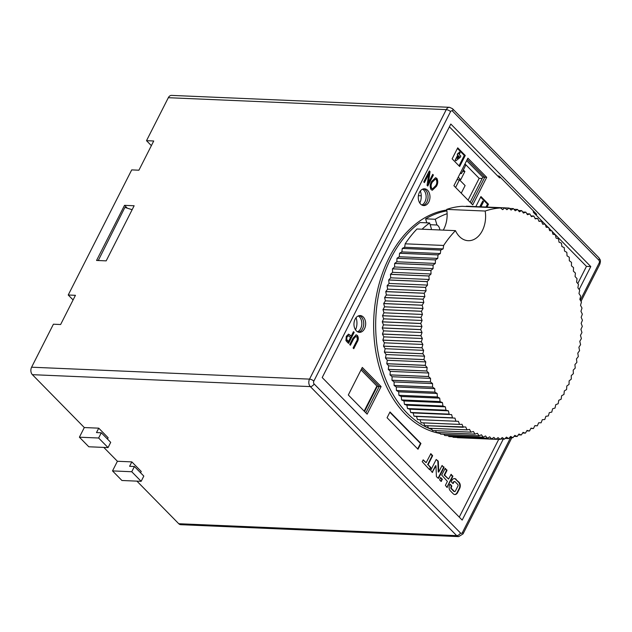 <?xml version="1.0" encoding="UTF-8"?>
<svg xmlns="http://www.w3.org/2000/svg" width="632" height="632" viewBox="0 0 632 632"><rect width="100%" height="100%" fill="white"/><g stroke="black" fill="none" stroke-linecap="round" stroke-linejoin="round"><path stroke-width="0.95" d="M458.224 177.221L460.696 179.749L464.891 171.477L463.359 169.913M462.608 171.383L464.891 171.477M461.242 193.202L465.113 185.571L459.472 179.82L456.96 179.709M460.578 172.583L461.518 173.539L460.12 173.484M461.518 173.539L465.713 165.276L464.765 164.32M459.472 179.82L455.601 187.451M457.26 158.371L459.33 156.736L458.508 155.906M459.424 156.744L458.54 155.843L457.189 158.506L459.33 156.736M459.377 152.028L460.104 152.77L459.243 154.461L460.831 156.088L460.136 157.455L455.862 160.828L455.238 160.188L457.821 155.101L457.315 154.587L458.01 153.213L458.516 153.726L459.282 152.028L458.453 153.663M457.821 155.101L457.213 154.587L458.01 153.213M455.862 160.828L455.143 160.188L457.718 155.101M459.014 165.853L464.291 155.448L457.41 148.441M452.133 158.845L459.662 166.508L465.255 155.488L457.726 147.825L452.133 158.845M464.291 155.448L465.255 155.488M428.377 182.893L432.707 174.345L433.386 175.032L427.793 186.061L427.074 185.326L428.749 174.077L424.42 182.616L423.74 181.929L429.333 170.909L430.052 171.643L428.377 182.893L427.896 182.869L429.57 171.62L430.052 171.643M351.179 336.2L353.478 331.682L354.149 332.369L348.556 343.389L346.652 341.446L345.933 340.561L346.304 336.287L348.588 334.162L351.179 336.2L349.891 334.881M500.655 177.592L499.549 177.876L449.407 126.819M552.226 231.525L586.464 266.388L577.774 283.523M498.719 439.351L459.259 517.126M551.61 230.893L548.884 228.12M548.165 227.386L545.219 224.384M544.982 224.139L533.416 212.36L533.25 210.788M446.792 210.006A112.488 78.447 92.5 0 0 389.146 257.698A112.488 78.447 92.5 0 0 440.133 433.465M348.311 394.984L362.294 367.429L381.104 386.587L367.129 414.142L348.311 394.984M472.72 204.887L486.703 177.331L467.885 158.174L453.902 185.729L472.72 204.887M355.113 319.16A8.398 5.854 92.5 0 0 354.505 327.724A8.398 5.854 92.5 0 0 359.458 332.337A8.398 5.854 92.5 0 0 364.514 328.735A8.398 5.854 92.5 0 0 365.13 320.171A8.398 5.854 92.5 0 0 360.177 315.565A8.398 5.854 92.5 0 0 355.113 319.16M419.419 192.405A8.398 5.854 92.5 0 0 418.811 200.968A8.398 5.854 92.5 0 0 423.764 205.574A8.398 5.854 92.5 0 0 428.828 201.979A8.398 5.854 92.5 0 0 429.436 193.416A8.398 5.854 92.5 0 0 424.483 188.802A8.398 5.854 92.5 0 0 419.419 192.405M356.74 336.927L355.808 336.422L353.572 338.989L350.389 345.254L349.717 344.566L352.933 338.223L356.179 334.818L357.396 335.458C358.715 337.638 358.581 339.937 356.985 342.354L353.77 348.698L353.091 348.003L356.274 341.738C357.412 340.103 357.562 338.499 356.74 336.927M431.561 181.51L435.567 177.75L436.831 178.335C438.158 180.87 438.031 183.525 436.451 186.298L432.343 190.24L431.095 189.632C429.76 187.025 429.91 184.315 431.561 181.51M487.011 207.083L488.473 204.207L480.944 196.544L475.841 206.601M432.248 472.42L435.977 465.76L436.388 476.133A1.122 0.782 92.5 0 0 436.696 476.955L438.545 478.306L444.027 467.506L442.06 465.507L438.734 472.057L438.332 461.684A1.122 0.782 92.5 0 0 438.016 460.862L436.175 459.511L430.692 470.319L432.248 472.42M446.958 487.406L452.852 476.496L451.145 474.316L448.562 479.096L444.636 475.098L446.966 470.5L445.26 468.32L441.681 475.051L447.393 481.394L445.41 485.305L446.958 487.406M441.073 481.41L442.242 479.111L440.591 477.516L439.588 479.893L441.073 481.41M456.193 479.372A4.479 3.128 92.5 0 0 454.519 478.574A4.479 3.128 92.5 0 0 451.817 480.494L451.414 481.995L452.899 483.519L454.013 482.034A1.122 0.782 -87.5 0 1 455.103 481.75L457.773 484.468A1.122 0.782 -87.5 0 1 457.939 486.032L455.372 491.088A1.122 0.782 -87.5 0 1 454.274 491.364L451.603 488.647A1.122 0.782 -87.5 0 1 451.446 487.09L451.738 485.818L450.245 484.294L449.715 484.633A4.479 3.128 92.5 0 0 450.363 490.867L453.191 493.742A4.479 3.128 92.5 0 0 454.858 494.548A4.479 3.128 92.5 0 0 457.568 492.628L459.662 488.489A4.479 3.128 92.5 0 0 459.022 482.248L455.712 479.356A4.479 3.128 92.5 0 0 454.282 478.574M429.626 469.758L430.795 467.459L428.085 464.702L432.58 455.846L430.874 453.665L426.126 462.703L423.258 459.867L422.192 461.66L429.626 469.758M418.005 449.241L387.068 417.736L389.999 411.961L420.936 443.467L418.005 449.241M417.681 448.91L420.454 443.443L420.936 443.467M423.029 460.017L426.126 462.703M355.935 334.834L357.396 335.458M381.104 386.587L379.184 386.507L365.833 412.822L379.184 386.507L377.257 386.421L364.538 411.503M440.986 481.323L441.76 479.088L440.362 477.666M432.154 472.325L435.503 465.744L435.977 465.76M438.734 472.057L438.26 472.033L437.85 461.668A1.122 0.782 92.5 0 0 437.542 460.847L436.199 459.48M361.67 368.669L379.184 386.507L361.67 368.669M353.32 331.99L354.149 332.369M353.667 332.345L348.232 343.058M452.812 483.425L453.531 482.011A1.122 0.782 -87.5 0 1 454.448 481.6M454.621 494.524A4.479 3.128 92.5 0 0 457.086 492.604L459.188 488.465A4.479 3.128 92.5 0 0 458.54 482.232L455.712 479.356M486.055 207.043L487.509 204.168L480.628 197.168M487.509 204.168L488.473 204.207M356.914 335.434C358.233 337.614 358.099 339.913 356.503 342.331L353.446 348.366M454.455 491.498A1.122 0.782 -87.5 0 1 453.792 491.348L451.13 488.631A1.122 0.782 -87.5 0 1 450.964 487.067L451.256 485.795L449.85 484.365M448.562 479.096L444.154 475.074L446.484 470.477L445.023 468.47M435.329 177.75L436.349 178.311C437.676 180.855 437.549 183.509 435.969 186.274L436.451 186.298M435.969 186.274L432.106 190.216M470.129 202.248L482.856 177.165L484.776 177.244L471.425 203.567L484.776 177.244L486.703 177.331M429.539 469.663L430.313 467.435L428.085 464.702M446.871 487.312L452.37 476.473L450.908 474.458M426.9 201.9A8.398 5.854 92.5 0 0 423.519 188.873A8.398 5.854 92.5 0 1 426.9 201.9A8.398 5.854 92.5 0 1 422.808 205.424A8.398 5.854 92.5 0 0 426.9 201.9M438.545 478.306L438.063 478.29L443.546 467.483L442.084 465.468M348.343 334.178L349.409 334.865M432.549 174.653L433.386 175.032M427.611 464.678L432.098 455.83L430.637 453.816M358.494 332.179A8.398 5.854 92.5 0 0 362.594 328.656A8.398 5.854 92.5 0 0 359.205 315.637A8.398 5.854 92.5 0 1 362.594 328.656A8.398 5.854 92.5 0 1 358.494 332.179M444.154 475.074L444.636 475.098M436.349 178.311L436.831 178.335M429.175 171.217L429.57 171.62M484.776 177.244L467.261 159.406L484.776 177.244M424.096 182.293L428.267 174.053L428.749 174.077M420.454 443.443L389.841 412.269M355.571 336.445L353.091 338.965L350.065 344.93M500.204 177.134L499.098 177.418L500.204 177.134M432.904 175.017L427.469 185.729M348.137 335.687L346.526 336.911L346.17 339.352L348.05 341.406L348.532 341.43L350.539 337.472L348.366 335.655L347.007 336.935L346.652 339.376L348.532 341.43M479.767 206.767L482.769 201.039L483.496 201.782L480.936 206.822M435.077 179.204L431.751 182.19C430.471 184.275 430.305 186.329 431.253 188.336L432.391 188.747M346.526 336.911L347.007 336.935M346.17 339.352L346.652 339.376M346.747 340.087L347.229 340.111M479.862 206.775L482.769 201.039M431.735 188.36L432.62 188.778L435.788 185.587C437.012 183.541 437.147 181.55 436.191 179.607L435.329 179.188L432.233 182.214C430.953 184.299 430.787 186.345 431.735 188.36L431.253 188.336M431.751 182.19L432.233 182.214M468.091 200.17L479.159 178.35L464.978 163.909M355.508 329.833A11.755 8.192 92.5 0 0 356.029 317.722M420.335 190.959A11.755 8.192 -87.5 0 1 419.814 203.077M497.668 175.957L499.106 176.02L536.734 214.343L535.296 214.28M479.159 178.35L482.184 178.485M418.392 195.683L421.26 195.802M586.464 266.388L590.794 266.578L450.821 124.038L322.202 377.549L462.182 520.089L503.262 439.114M73.091 299.947L68.224 295.002L131.701 169.897L138.914 170.206L153.726 140.991L146.513 140.683L168.325 97.699A5.372 3.745 -87.5 0 1 171.564 95.392L449.502 107.314A5.372 3.745 -87.5 0 0 446.263 109.62L168.325 97.699M151.372 145.637L146.513 140.683M136.923 481.134L178.745 523.723A5.372 3.745 -87.5 0 0 180.752 524.686L458.69 536.608A5.372 3.745 -87.5 0 1 456.683 535.644L310.312 386.594L32.374 374.673A5.372 3.745 -87.5 0 1 31.6 367.2L53.412 324.208L60.625 324.516L75.437 295.31L68.224 295.002M134.142 205.756L124.52 205.345L96.562 260.455L106.176 260.866L134.142 205.756M127.285 208.165L124.52 205.345M131.748 471.741L141.157 481.315L121.921 480.494L112.52 470.911L131.748 471.741L134.411 466.503L129.6 466.298L131.835 461.889L117.41 461.265L112.52 470.911M103.806 447.417L117.41 461.265M79.403 437.194L88.812 446.777L108.048 447.598L110.703 442.361L101.294 432.786L96.491 432.58L98.726 428.164L84.301 427.548L79.403 437.194L98.639 438.016L108.048 447.598M32.374 374.673L84.301 427.548M579.173 289.48L590.794 266.578M364.151 411.116L376.877 386.034M98.639 438.016L101.294 432.786M141.157 481.315L143.812 476.086L134.411 466.503M140.573 472.783L141.244 471.464L131.835 461.889M107.464 439.066L108.135 437.747L98.726 428.164M361.038 369.902L377.257 386.421M421.86 205.029A8.398 5.854 92.5 0 0 424.981 201.813A8.398 5.854 92.5 0 0 422.539 189.189M357.554 331.784A8.398 5.854 92.5 0 0 360.675 328.577A8.398 5.854 92.5 0 0 358.233 315.945M482.856 177.165L466.629 160.647M499.983 176.913L498.648 176.96M132.135 209.698L124.899 207.407L98.276 260.534M98.821 260.558L98.063 260.313M443.277 230.119A23.503 16.393 92.5 0 0 447.124 213.703A111.477 77.744 -87.5 0 0 435.219 219.257L425.605 218.846L426.813 222.827M425.605 218.846A111.477 77.744 -87.5 0 1 446.911 210.891M432.035 429.594A111.477 77.744 -87.5 0 1 381.973 368.733A111.477 77.744 -87.5 0 1 420.003 222.535L429.618 222.954A111.477 77.744 -87.5 0 0 422.058 229.211M431.15 229.598A6.383 4.448 -87.5 0 1 431.364 228.697L429.618 222.954M435.219 219.257L436.965 225A6.383 4.448 -87.5 0 1 439.54 228.365A6.383 4.448 -87.5 0 1 439.856 229.969M436.965 225L430.155 224.708M447.124 213.703A23.503 16.393 92.5 0 0 446.698 209.397A115.846 80.785 -87.5 0 1 462.103 206.301L500.568 207.952A115.846 80.785 -87.5 0 0 485.163 211.041L446.698 209.397M466.005 206.467L466.329 206.198A115.846 80.785 -87.5 0 1 466.377 206.198L504.842 207.849L506.872 209.698L509.068 208.062A115.846 80.785 -87.5 0 1 509.108 208.062L511.067 210.069L513.31 208.592A115.846 80.785 -87.5 0 1 513.35 208.6L515.23 210.764L517.521 209.453A115.846 80.785 -87.5 0 1 517.561 209.461L519.354 211.767L521.684 210.63A115.846 80.785 -87.5 0 1 521.724 210.646L523.43 213.079L525.8 212.123A115.846 80.785 -87.5 0 1 525.84 212.139L527.443 214.706L529.837 213.924A115.846 80.785 -87.5 0 1 529.877 213.948L531.386 216.634L533.803 216.041A115.846 80.785 -87.5 0 1 533.842 216.057L535.241 218.862L537.682 218.451A115.846 80.785 -87.5 0 1 537.713 218.475L539.009 221.382L541.45 221.153A115.846 80.785 -87.5 0 1 541.49 221.184L542.667 224.194L545.116 224.147A115.846 80.785 -87.5 0 1 545.147 224.178L546.214 227.275L548.655 227.417A115.846 80.785 -87.5 0 1 548.687 227.449L549.635 230.633L552.06 230.957A115.846 80.785 -87.5 0 1 552.091 230.988L552.921 234.243L555.323 234.756A115.846 80.785 -87.5 0 1 555.354 234.788L556.065 238.106L558.443 238.801A115.846 80.785 -87.5 0 1 558.475 238.841L559.051 242.206L561.398 243.083A115.846 80.785 -87.5 0 1 561.429 243.123L561.888 246.535L564.194 247.586A115.846 80.785 -87.5 0 1 564.218 247.633L564.542 251.086L566.809 252.31A115.846 80.785 -87.5 0 1 566.833 252.358L567.03 255.834L569.242 257.224A115.846 80.785 -87.5 0 1 569.266 257.279L569.329 260.771L571.486 262.335A115.846 80.785 -87.5 0 1 571.502 262.383L571.447 265.882L573.532 267.613A115.846 80.785 -87.5 0 1 573.548 267.66L573.366 271.16L575.381 273.04A115.846 80.785 -87.5 0 1 575.397 273.095L575.081 276.579L577.024 278.617A115.846 80.785 -87.5 0 1 577.04 278.673L576.597 282.133L578.454 284.313A115.846 80.785 -87.5 0 1 578.47 284.368L577.893 287.797L579.67 290.127A115.846 80.785 -87.5 0 1 579.678 290.183L578.983 293.564L580.666 296.029A115.846 80.785 -87.5 0 1 580.674 296.084L579.86 299.418L581.44 302.009A115.846 80.785 -87.5 0 1 581.448 302.064L580.516 305.335L582.001 308.053A115.846 80.785 -87.5 0 1 582.001 308.108L580.942 311.307L582.325 314.136A115.846 80.785 -87.5 0 1 582.325 314.191L581.156 317.311L582.428 320.242A115.846 80.785 -87.5 0 1 582.428 320.305L581.148 323.339L582.309 326.365A115.846 80.785 -87.5 0 1 582.301 326.42L580.911 329.359L581.961 332.479A115.846 80.785 -87.5 0 1 581.953 332.535L580.46 335.371L581.385 338.562A115.846 80.785 -87.5 0 1 581.377 338.626L579.781 341.343L580.587 344.614A115.846 80.785 -87.5 0 1 580.579 344.669L578.888 347.268L579.576 350.602A115.846 80.785 -87.5 0 1 579.56 350.657L577.782 353.13L578.335 356.511A115.846 80.785 -87.5 0 1 578.327 356.567L576.455 358.905L576.89 362.334A115.846 80.785 -87.5 0 1 576.874 362.389L574.923 364.585L575.231 368.045A115.846 80.785 -87.5 0 1 575.215 368.101L573.192 370.147L573.366 373.63A115.846 80.785 -87.5 0 1 573.342 373.686L571.249 375.582L571.296 379.082A115.846 80.785 -87.5 0 1 571.281 379.129L569.124 380.875L569.037 384.375A115.846 80.785 -87.5 0 1 569.013 384.422L566.801 386.002L566.588 389.494A115.846 80.785 -87.5 0 1 566.564 389.541L564.297 390.955L563.957 394.439A115.846 80.785 -87.5 0 1 563.934 394.479L561.619 395.727L561.153 399.179A115.846 80.785 -87.5 0 1 561.121 399.219L558.775 400.285L558.182 403.706A115.846 80.785 -87.5 0 1 558.151 403.753L555.765 404.638L555.046 408.019A115.846 80.785 -87.5 0 1 555.022 408.059L552.613 408.762L551.768 412.088A115.846 80.785 -87.5 0 1 551.736 412.127L549.311 412.649L548.347 415.911A115.846 80.785 -87.5 0 1 548.315 415.951L545.882 416.291L544.8 419.474A115.846 80.785 -87.5 0 1 544.768 419.514L542.319 419.672L541.126 422.776A115.846 80.785 -87.5 0 1 541.095 422.808L538.654 422.784L537.35 425.794A115.846 80.785 -87.5 0 1 537.311 425.826L534.83 425.715M496.017 439.232L500.117 439.406L498.056 437.621L495.891 439.327L457.418 437.684A115.846 80.785 -87.5 0 1 457.378 437.676L457.149 437.455M453.128 437.281L491.593 438.924A115.846 80.785 -87.5 0 0 491.633 438.932L453.168 437.281A115.846 80.785 -87.5 0 1 453.128 437.281L452.615 436.72M491.593 438.924L489.682 436.831L487.406 438.213L448.941 436.562A115.846 80.785 -87.5 0 1 448.902 436.554L448.175 435.669M444.715 435.511L483.18 437.162A115.846 80.785 -87.5 0 0 483.219 437.17L444.754 435.519A115.846 80.785 -87.5 0 1 444.715 435.511L443.83 434.303M483.18 437.162L481.442 434.777L479.088 435.811L440.615 434.16A115.846 80.785 -87.5 0 1 440.575 434.144L439.58 432.62M440.575 434.144L479.048 435.796L477.397 433.283L475.011 434.144L436.546 432.493A115.846 80.785 -87.5 0 1 436.507 432.478L435.424 430.637M427.453 425.763L428.591 428.204A115.846 80.785 -87.5 0 0 428.63 428.227L467.103 429.878L469.529 429.389L470.974 432.138L432.509 430.495A115.846 80.785 -87.5 0 1 432.509 430.495L431.38 428.346M428.591 428.204L467.064 429.855L465.721 426.987L424.815 425.644A115.846 80.785 -87.5 0 1 424.775 425.62L423.645 422.887M421.07 422.753L459.535 424.396A115.846 80.785 -87.5 0 0 459.575 424.428L421.102 422.776A115.846 80.785 -87.5 0 1 421.07 422.753L419.972 419.735M459.535 424.396L458.421 421.339L417.507 419.624A115.846 80.785 -87.5 0 1 417.476 419.593L416.48 416.449L414.047 416.204A115.846 80.785 -87.5 0 1 414.015 416.164L413.131 412.941L410.713 412.514A115.846 80.785 -87.5 0 1 410.689 412.475L409.923 409.188L407.537 408.572A115.846 80.785 -87.5 0 1 407.506 408.533L406.866 405.183L404.512 404.393A115.846 80.785 -87.5 0 1 404.48 404.354L403.967 400.949L401.644 399.977A115.846 80.785 -87.5 0 1 401.62 399.938L401.233 396.501L398.95 395.348A115.846 80.785 -87.5 0 1 398.926 395.3L398.673 391.832L396.438 390.513A115.846 80.785 -87.5 0 1 396.414 390.465L396.288 386.974L394.115 385.488A115.846 80.785 -87.5 0 1 394.092 385.433L394.099 381.941L391.982 380.282A115.846 80.785 -87.5 0 1 391.959 380.227L392.093 376.735L390.047 374.91A115.846 80.785 -87.5 0 1 390.031 374.863L390.292 371.371L388.317 369.396A115.846 80.785 -87.5 0 1 388.301 369.341L388.688 365.873L386.792 363.748A115.846 80.785 -87.5 0 1 386.784 363.692L387.298 360.256L385.488 357.988A115.846 80.785 -87.5 0 1 385.473 357.933L386.113 354.528L384.39 352.119A115.846 80.785 -87.5 0 1 384.382 352.063L385.149 348.706L383.521 346.17A115.846 80.785 -87.5 0 1 383.513 346.115L384.398 342.813L382.873 340.158A115.846 80.785 -87.5 0 1 382.866 340.095L383.877 336.864L382.447 334.083A115.846 80.785 -87.5 0 1 382.447 334.028L383.569 330.868L382.249 327.984A115.846 80.785 -87.5 0 1 382.249 327.929L383.482 324.856L382.273 321.87A115.846 80.785 -87.5 0 1 382.273 321.807L383.624 318.828L382.526 315.747A115.846 80.785 -87.5 0 1 382.526 315.692L383.98 312.808L383 309.648A115.846 80.785 -87.5 0 1 383.008 309.593L384.564 306.82L383.703 303.581A115.846 80.785 -87.5 0 1 383.711 303.526L385.362 300.872L384.627 297.569A115.846 80.785 -87.5 0 1 384.635 297.514L386.381 294.978L385.765 291.621A115.846 80.785 -87.5 0 1 385.781 291.565L387.613 289.164L387.124 285.759A115.846 80.785 -87.5 0 1 387.139 285.704L389.051 283.444L388.696 280A115.846 80.785 -87.5 0 1 388.712 279.944L390.702 277.827L390.473 274.359A115.846 80.785 -87.5 0 1 390.489 274.304L392.551 272.337L392.456 268.845A115.846 80.785 -87.5 0 1 392.472 268.798L394.605 266.981L394.629 263.481A115.846 80.785 -87.5 0 1 394.652 263.433L396.841 261.782L396.999 258.283A115.846 80.785 -87.5 0 1 397.022 258.235L399.266 256.75L399.55 253.266A115.846 80.785 -87.5 0 1 399.582 253.219L401.873 251.907L402.284 248.439A115.846 80.785 -87.5 0 1 402.315 248.392L404.646 247.254L405.191 243.818A115.846 80.785 -87.5 0 1 416.986 228.989L455.451 230.641A23.503 16.393 92.5 0 0 468.194 240.689A23.503 16.393 92.5 0 0 485.163 211.041M402.284 248.439L440.757 250.09A115.846 80.785 -87.5 0 1 440.781 250.043L402.315 248.392M392.456 268.845L430.921 270.496A115.846 80.785 -87.5 0 1 430.945 270.441L392.472 268.798M386.784 363.692L425.249 365.343L425.763 361.907L387.298 360.256M398.926 395.3L437.399 396.951L437.139 393.483L398.673 391.832M404.48 404.354L442.945 405.997L442.44 402.6L403.967 400.949M407.537 408.572L446.002 410.223A115.846 80.785 -87.5 0 1 445.971 410.184L407.506 408.533M509.621 437.565L512.908 437.707L510.664 436.412L508.697 438.584A115.846 80.785 -87.5 0 1 508.657 438.592L505.15 438.442M518.359 210.488L521.684 210.63M466.329 206.198L504.802 207.841L502.669 209.65L500.568 207.952M405.191 243.818L443.656 245.461A115.846 80.785 -87.5 0 1 455.451 230.641M401.873 251.907L440.338 253.55L438.047 254.87L399.582 253.219M440.757 250.09L440.338 253.55M383.98 312.808L422.453 314.46L420.999 317.343L382.526 315.692M383 309.648L421.473 311.3L422.453 314.46M390.031 374.863L428.496 376.514L428.757 373.022L390.292 371.371M392.093 376.735L430.566 378.378L430.432 381.878A115.846 80.785 -87.5 0 0 430.447 381.933L432.565 383.585L432.565 387.084A115.846 80.785 -87.5 0 0 432.58 387.132L434.761 388.625L434.887 392.117L396.414 390.465M390.047 374.91L428.512 376.561L430.566 378.378M413.131 412.941L451.603 414.592L452.48 417.815L414.015 416.164M410.713 412.514L451.603 414.592M538.859 221.042L541.45 221.153M522.664 211.989L525.8 212.123M390.473 274.359L428.938 276.002A115.846 80.785 -87.5 0 1 428.962 275.955L390.489 274.304M384.398 342.813L422.871 344.464L421.986 347.766A115.846 80.785 -87.5 0 0 421.994 347.821L423.622 350.357L422.855 353.715L384.382 352.063M382.873 340.158L421.339 341.801L422.871 344.464M396.288 386.974L434.761 388.625M394.115 385.488L432.58 387.132M522.617 433.023L525.405 433.141L523.035 432.383L521.329 434.958A115.846 80.785 -87.5 0 1 521.289 434.974L518.359 434.848M394.629 263.481L433.102 265.132A115.846 80.785 -87.5 0 1 433.125 265.085L394.652 263.433M394.605 266.981L433.07 268.632L430.945 270.441M389.051 283.444L427.524 285.095L425.605 287.355L387.139 285.704M388.696 280L427.161 281.651L427.524 285.095M384.635 297.514L423.1 299.157L424.846 296.629L386.381 294.978M383.521 346.17L421.994 347.821M383.513 346.115L421.986 347.766M394.092 385.433L432.565 387.084M409.923 409.188L448.396 410.839L449.154 414.126A115.846 80.785 -87.5 0 0 449.186 414.165M446.002 410.223L448.396 410.839M530.856 428.449L533.432 428.559A115.846 80.785 -87.5 0 0 533.463 428.536L534.877 425.613L537.311 425.826M382.249 327.929L420.714 329.58L421.955 326.499L383.482 324.856M388.317 369.396L426.782 371.047A115.846 80.785 -87.5 0 1 426.766 370.992L388.301 369.341M424.775 425.62L463.248 427.272L462.016 424.301L459.575 424.428M508.657 438.592L506.469 437.131L504.431 439.161A115.846 80.785 -87.5 0 1 504.391 439.161L502.266 437.534L500.157 439.406A115.846 80.785 -87.5 0 1 500.117 439.406M404.646 247.254L443.119 248.897L440.781 250.043M443.656 245.461L443.119 248.897M384.564 306.82L423.029 308.471L421.473 311.244A115.846 80.785 -87.5 0 0 421.473 311.3M383.703 303.581L422.168 305.232L423.029 308.471M383.008 309.593L421.473 311.244M382.273 321.87L420.746 323.521A115.846 80.785 -87.5 0 1 420.746 323.458L382.273 321.807M385.473 357.933L423.946 359.576L424.586 356.179L386.113 354.528M396.438 390.513L434.911 392.164A115.846 80.785 -87.5 0 1 434.887 392.117M401.62 399.938L440.085 401.589L439.706 398.144L401.233 396.501M526.875 213.798L529.837 213.924M392.551 272.337L431.024 273.988L428.962 275.955M430.921 270.496L431.024 273.988M385.765 291.621L424.238 293.272A115.846 80.785 -87.5 0 1 424.246 293.216L385.781 291.565M421.339 341.801A115.846 80.785 -87.5 0 1 421.339 341.746L382.866 340.095M385.488 357.988L423.954 359.632A115.846 80.785 -87.5 0 1 423.946 359.576M386.792 363.748L425.265 365.399A115.846 80.785 -87.5 0 1 425.249 365.343M401.644 399.977L440.117 401.628L442.44 402.6M436.507 432.478L474.972 434.121L473.423 431.49L471.014 432.162A115.846 80.785 -87.5 0 1 470.974 432.138M457.378 437.676L495.851 439.327L493.861 437.384L491.633 438.932M514.029 436.364L517.118 436.499A115.846 80.785 -87.5 0 0 517.158 436.483L518.959 434.034L521.289 434.974M396.841 261.782L435.314 263.433L433.125 265.085M390.702 277.827L429.168 279.478L427.177 281.596L388.712 279.944M428.938 276.002L429.168 279.478M426.782 371.047L428.757 373.022M404.512 404.393L442.977 406.044A115.846 80.785 -87.5 0 1 442.945 405.997M410.689 412.475L449.154 414.126M448.902 436.554L487.367 438.205L485.542 435.962L483.219 437.17M517.118 436.499L514.827 435.377L512.947 437.692A115.846 80.785 -87.5 0 1 512.908 437.707M397.022 258.235L435.495 259.886L437.739 258.401L399.266 256.75M433.102 265.132L433.07 268.632M387.613 289.164L426.079 290.815L424.246 293.216M383.624 318.828L422.089 320.479L420.746 323.458M383.877 336.864L422.342 338.515L421.339 341.746M382.447 334.083L420.92 335.734L422.342 338.515M417.476 419.593L455.949 421.244L454.945 418.1L416.48 416.449M432.541 430.511L471.014 432.162M526.78 430.882L529.458 431A115.846 80.785 -87.5 0 0 529.498 430.977L531.006 428.164L533.432 428.559M504.881 207.881L509.068 208.062M396.999 258.283L435.472 259.934L435.314 263.433M424.238 293.272L424.846 296.629M420.746 323.521L421.955 326.499M420.92 335.734A115.846 80.785 -87.5 0 1 420.912 335.679L382.447 334.028M385.149 348.706L423.622 350.357M394.099 381.941L432.565 383.585M509.463 208.434L513.31 208.592M399.55 253.266L438.023 254.917A115.846 80.785 -87.5 0 1 438.047 254.87M398.95 395.348L437.423 396.999L439.706 398.144M542.612 224.036L545.116 224.147M530.983 215.915L533.803 216.041M384.39 352.119L422.863 353.77L424.586 356.179M388.688 365.873L427.161 367.524L426.766 370.992M425.265 365.399L427.161 367.524M534.98 218.332L537.682 218.451M383.711 303.526L422.176 305.177L423.827 302.523L385.362 300.872M391.982 380.282L430.447 381.933M391.959 380.227L430.432 381.878M406.866 405.183L445.339 406.834L445.971 410.184M500.615 439.003L504.391 439.161M525.405 433.141A115.846 80.785 -87.5 0 0 525.445 433.118L527.056 430.424L529.458 431M438.023 254.917L437.739 258.401M384.627 297.569L423.092 299.22L423.827 302.523M513.958 209.303L517.521 209.453M387.124 285.759L425.597 287.41A115.846 80.785 -87.5 0 1 425.605 287.355M425.597 287.41L426.079 290.815M382.526 315.747L420.991 317.398A115.846 80.785 -87.5 0 1 420.999 317.343M420.991 317.398L422.089 320.479M382.249 327.984L420.714 329.635A115.846 80.785 -87.5 0 1 420.714 329.58M383.569 330.868L422.034 332.519L420.912 335.679M420.714 329.635L422.034 332.519M434.911 392.164L437.139 393.483M414.047 416.204L454.945 418.1M423.954 359.632L425.763 361.907M442.977 406.044L445.339 406.834M441.823 479.672L442.305 479.696M441.76 479.088L442.242 479.111M432.177 472.294L432.659 472.317M437.85 461.668L438.332 461.684M453.531 482.011L454.013 482.034M452.828 483.393L453.31 483.409M459.188 488.465L459.662 488.489M457.086 492.604L457.568 492.628M458.54 482.232L459.022 482.248M356.503 342.331L356.985 342.354M451.13 488.631L451.603 488.647M453.792 491.348L454.274 491.364M446.429 469.892L446.911 469.916M430.376 468.02L430.858 468.043M430.313 467.435L430.795 467.459M452.37 476.473L452.852 476.496M446.887 487.28L447.369 487.304M443.546 467.483L444.027 467.506M443.482 466.898L443.964 466.922M432.098 455.83L432.58 455.846M451.319 486.379L451.793 486.403M450.964 487.067L451.446 487.09M432.035 455.245L432.517 455.261M446.484 470.477L446.966 470.5M451.256 485.795L451.738 485.818M452.315 475.888L452.796 475.912M441.002 481.284L441.484 481.308M429.562 469.631L430.037 469.647M353.091 338.965L353.572 338.989M437.542 460.847L438.016 460.862M580.318 300.168L599.176 262.991A2.014 1.406 92.5 0 0 598.883 260.187L452.52 111.129A2.014 1.406 92.5 0 0 450.545 111.635L313.827 381.136A2.014 1.406 92.5 0 0 314.112 383.94L460.483 532.997A2.014 1.406 92.5 0 0 462.45 532.492L510.585 437.605M31.6 367.2L309.538 379.121L446.263 109.62A3.357 1.311 -153.1 0 1 450.545 111.635M178.745 523.723L456.683 535.644A3.357 2.014 135.5 0 0 460.483 532.997M314.112 383.94A3.357 2.014 135.5 0 1 310.312 386.594A5.372 3.745 -87.5 0 1 309.538 379.121A3.357 1.311 -153.1 0 1 313.827 381.136M598.883 260.187A3.357 2.014 135.5 0 0 598.875 257.73L452.504 108.68A3.357 2.014 135.5 0 1 452.52 111.129M598.875 257.73C599.887 259.784 601.269 259.397 599.768 264.405A3.357 1.311 -153.1 0 0 599.176 262.991M511.873 437.66L463.043 533.906A3.357 1.311 -153.1 0 0 462.45 532.492M454.211 481.529L454.684 481.552M454.211 491.546L454.692 491.57M355.808 336.422L355.326 336.398M348.366 335.655L347.884 335.639M432.62 188.778L432.138 188.763M435.329 179.188L434.848 179.164M452.504 108.68L449.502 107.314M599.768 264.405L581.029 301.338M458.69 536.608L463.043 533.906"/></g></svg>
